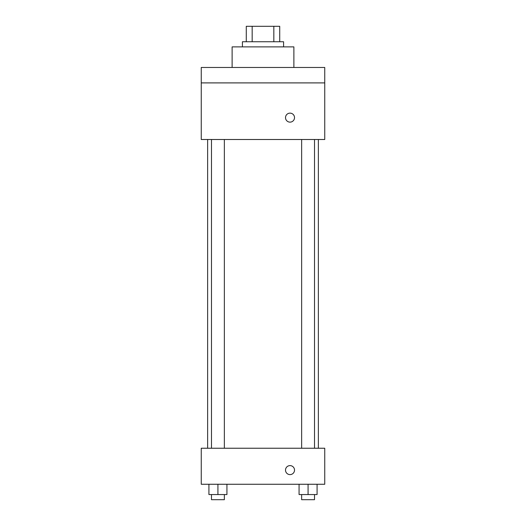 <?xml version="1.0" encoding="UTF-8"?>
<svg xmlns="http://www.w3.org/2000/svg" width="526" height="526" viewBox="0 0 526 526"><rect width="100%" height="100%" fill="white"/><g stroke="black" fill="none" stroke-linecap="round" stroke-linejoin="round"><path stroke-width="0.79" d="M252.171 41.738L252.171 26.3L246.28 26.3L246.28 41.738L246.28 26.3M252.171 26.3L279.72 26.3L279.72 41.738M273.829 41.738L273.829 26.3M242.42 46.88L242.42 41.738L283.58 41.738L283.58 46.88M293.876 67.466L293.876 46.88L232.124 46.88L232.124 67.466M201.254 67.466L324.746 67.466L324.746 82.904L201.254 82.904L201.254 67.466M324.746 82.904L324.746 139.502L201.254 139.502L201.254 82.904M290.017 122.137A4.504 4.504 0 0 1 286.118 115.385A4.504 4.504 0 0 1 293.916 115.385A4.504 4.504 0 0 1 290.017 122.137M201.254 448.244L324.746 448.244L324.746 484.262L201.254 484.262L201.254 448.244M290.017 474.61A4.504 4.504 0 0 1 286.118 467.857A4.504 4.504 0 0 1 293.916 467.857A4.504 4.504 0 0 1 290.017 474.61M299.07 484.262L299.07 494.552L317.079 494.552L317.079 484.262L317.079 494.552M308.078 494.552L308.078 484.262M314.509 494.552L314.509 499.7L301.641 499.7L301.641 494.552M208.921 484.262L208.921 494.552L226.93 494.552L226.93 484.262L226.93 494.552M217.922 494.552L217.922 484.262M224.359 494.552L224.359 499.7L211.491 499.7L211.491 494.552M318.368 448.244L318.368 139.502M207.632 448.244L207.632 139.502M301.641 139.502L301.641 448.244M314.509 139.502L314.509 448.244M224.359 448.244L224.359 139.502M211.491 448.244L211.491 139.502"/></g></svg>
